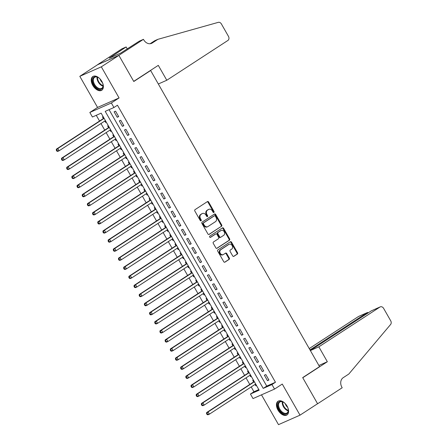 <?xml version="1.0" encoding="UTF-8"?>
<svg xmlns="http://www.w3.org/2000/svg" width="447" height="447" viewBox="0 0 447 447"><rect width="100%" height="100%" fill="white"/><g stroke="black" fill="none" stroke-linecap="round" stroke-linejoin="round"><path stroke-width="0.67" d="M213.901 212.448A0.721 0.576 66.2 0 0 214.024 211.509L208.62 202.038A1.028 0.821 66.2 0 0 207.425 201.597L195.009 209.677A1.028 0.821 66.2 0 0 194.831 211.018L200.234 220.494A0.721 0.576 66.2 0 0 201.2 219.863L200.502 218.639A3.297 2.621 66.2 0 1 201.077 214.348L202.111 213.672A3.297 2.621 66.2 0 1 202.413 213.51A3.297 2.621 66.2 0 1 205.95 215.091L206.648 216.314A0.721 0.576 66.2 0 0 207.615 215.689L206.911 214.459A3.297 2.621 66.2 0 1 207.492 210.168L208.525 209.498A3.297 2.621 66.2 0 1 208.822 209.336A3.297 2.621 66.2 0 1 212.359 210.911L213.057 212.141A0.721 0.576 66.2 0 0 213.901 212.448M213.493 212.504A0.721 0.576 66.2 0 0 213.442 211.766L208.039 202.295A1.028 0.821 66.2 0 0 207.196 201.742M200.669 220.852A0.721 0.576 66.2 0 0 200.619 220.12L199.921 218.896L200.502 218.639M207.078 216.678A0.721 0.576 66.2 0 0 207.028 215.946L206.33 214.716L206.911 214.459M287.058 406.094A8.18 4.917 -123.1 0 0 278.056 401.244A8.18 4.917 -123.1 0 0 277.984 410.1A8.18 4.917 -123.1 0 0 286.985 414.95A8.18 4.917 -123.1 0 0 287.058 406.094M101.843 81.382A8.18 4.917 -123.1 0 0 92.842 76.526A8.18 4.917 -123.1 0 0 92.769 85.383A8.18 4.917 -123.1 0 0 101.771 90.238A8.18 4.917 -123.1 0 0 101.843 81.382M232.669 255.891A1.028 0.821 66.2 0 0 233.87 256.332L237.351 254.064A1.028 0.821 66.2 0 0 237.53 252.723L231.529 242.201A1.028 0.821 66.2 0 0 230.334 241.76L217.924 249.845A1.028 0.821 66.2 0 0 217.739 251.18L223.74 261.702A1.028 0.821 66.2 0 0 224.942 262.149L229.143 259.405A1.028 0.821 66.2 0 0 229.328 258.064L226.758 253.566A1.028 0.821 66.2 0 0 225.562 253.119L223.472 254.477A2.755 2.19 66.2 0 1 223.226 254.617A2.755 2.19 66.2 0 1 220.187 253.142A2.755 2.19 66.2 0 1 220.751 249.711L228.925 244.386A2.755 2.19 66.2 0 1 229.171 244.252A2.755 2.19 66.2 0 1 232.211 245.727A2.755 2.19 66.2 0 1 231.647 249.158L230.283 250.046A1.028 0.821 66.2 0 0 230.104 251.387L232.669 255.891M271.949 384.543L274.542 389.08L253.024 398.573L250.432 394.031L259.159 390.186L101.139 113.152L92.417 117.002L89.83 112.46L111.348 102.972L113.935 107.509L105.213 111.359L263.227 388.387L271.949 384.543L275.464 382.252L117.449 105.224L113.935 107.509M143.453 39.33L118.863 55.344L133.709 81.365L158.294 65.357L166.792 80.253L227.909 40.448A3.146 2.503 66.2 0 0 228.462 36.352L221.394 23.954A3.146 2.503 66.2 0 0 218.281 22.35L157.903 39.325L152.282 42.985A7.342 5.839 -113.8 0 1 151.617 43.348A7.342 5.839 -113.8 0 1 143.738 39.833L143.453 39.33L139.235 41.191L120.461 53.221L109.241 58.171L126.155 46.963L121.936 48.824L97.345 64.837L118.891 55.389L133.787 81.505L150.645 70.525L319.538 366.629L302.68 377.609L317.577 403.719L300.015 415.157L282.269 384.051L274.542 389.08M118.891 55.389L101.329 66.826L79.812 76.32L97.558 107.425L89.83 112.46M97.558 107.425L119.075 97.938L101.329 66.826M119.075 97.938L111.348 102.972M221.533 226.333A1.028 0.821 66.2 0 0 221.718 224.997L215.717 214.476A1.028 0.821 66.2 0 0 214.515 214.029L202.105 222.114A1.028 0.821 66.2 0 0 201.927 223.455L207.928 233.977A1.028 0.821 66.2 0 0 209.123 234.418L220.952 226.59A1.028 0.821 66.2 0 0 221.136 225.249L215.136 214.733A1.028 0.821 66.2 0 0 214.286 214.18M223.623 228.339L229.624 238.86A1.028 0.821 66.2 0 1 229.445 240.201L217.03 248.281A1.028 0.821 66.2 0 1 215.834 247.839L213.264 243.336A1.028 0.821 66.2 0 1 213.448 241.995L218.482 238.72A1.028 0.821 66.2 0 0 218.661 237.379L216.957 234.39A1.028 0.821 66.2 0 0 215.761 233.949L210.52 237.363A0.721 0.576 66.2 0 1 209.805 236.111L222.427 227.897A1.028 0.821 66.2 0 1 223.623 228.339L223.042 228.596L229.043 239.117L229.624 238.86M261.489 394.841L278.498 424.65L300.015 415.157M97.373 64.882L79.812 76.32M255.053 384.431L255.829 385.8L256.433 385.409M253.382 380.056L252.723 380.347L253.628 381.939M249.873 375.346L250.65 376.715L251.253 376.324M248.202 370.976L247.543 371.267L248.448 372.854M244.688 366.266L245.47 367.63L246.068 367.238M243.017 361.891L242.363 362.182L243.269 363.769M239.508 357.181L240.29 358.55L240.888 358.159M237.838 352.806L237.178 353.096L238.089 354.689M234.329 348.101L235.105 349.465L235.709 349.073M232.658 343.726L231.999 344.017L232.904 345.604M229.149 339.016L229.926 340.385L230.529 339.994M227.478 334.641L226.819 334.932L227.724 336.524M223.964 329.931L224.746 331.3L225.344 330.909M222.293 325.561L221.639 325.852L222.545 327.439M218.784 320.851L219.566 322.214L220.164 321.823M217.113 316.476L216.454 316.767L217.365 318.359M213.605 311.766L214.387 313.135L214.985 312.744M211.934 307.396L211.275 307.687L212.18 309.274M208.425 302.686L209.202 304.049L209.805 303.658M206.754 298.311L206.095 298.602L207 300.188M203.245 293.601L204.022 294.97L204.625 294.579M201.575 289.226L200.915 289.516L201.82 291.109M198.06 284.515L198.842 285.884L199.44 285.493M196.389 280.146L195.736 280.437L196.641 282.023M192.88 275.436L193.663 276.805L194.261 276.414M191.21 271.061L190.551 271.351L191.461 272.944M187.701 266.351L188.478 267.719L189.081 267.328M186.03 261.981L185.371 262.272L186.276 263.859M182.521 257.271L183.298 258.634L183.901 258.243M180.851 252.896L180.191 253.186L181.096 254.773M177.342 248.186L178.118 249.555L178.722 249.163M175.665 243.811L175.012 244.101L175.917 245.694M172.156 239.106L172.939 240.469L173.537 240.078M170.486 234.731L169.826 235.021L170.737 236.608M166.977 230.021L167.759 231.39L168.357 230.998M165.306 225.646L164.647 225.936L165.558 227.529M161.797 220.935L162.574 222.304L163.177 221.913M160.127 216.566L159.467 216.856L160.372 218.443M156.618 211.856L157.394 213.219L157.998 212.828M154.947 207.481L154.288 207.771L155.193 209.364M151.432 202.77L152.215 204.139L152.813 203.748M149.762 198.401L149.108 198.686L150.013 200.278M146.253 193.691L147.035 195.054L147.633 194.663M144.582 189.316L143.923 189.606L144.834 191.193M141.073 184.605L141.855 185.974L142.453 185.583M139.403 180.23L138.743 180.521L139.648 182.113M135.894 175.52L136.67 176.889L137.274 176.498M134.223 171.151L133.564 171.441L134.469 173.028M130.714 166.44L131.491 167.809L132.094 167.418M129.043 162.065L128.384 162.356L129.289 163.948M125.529 157.355L126.311 158.724L126.909 158.333M123.858 152.986L123.204 153.276L124.11 154.863M120.349 148.275L121.131 149.639L121.729 149.248M118.678 143.9L118.019 144.191L118.93 145.778M115.17 139.19L115.946 140.559L116.55 140.168M113.499 134.815L112.84 135.106L113.745 136.698M109.99 130.111L110.767 131.474L111.37 131.083M108.319 125.736L107.66 126.026L108.565 127.613M118.673 116.622L115.561 111.169L114.108 111.811L117.22 117.259L118.673 116.622M123.853 125.702L120.746 120.254L119.288 120.897L122.4 126.345L123.853 125.702M129.032 134.787L125.925 129.334L124.473 129.976L127.579 135.43L129.032 134.787M134.212 143.867L131.105 138.419L129.652 139.062L132.759 144.51L134.212 143.867M139.397 152.952L136.285 147.504L134.832 148.141L137.939 153.595L139.397 152.952M144.577 162.037L141.47 156.584L140.012 157.227L143.124 162.674L144.577 162.037M149.756 171.117L146.65 165.669L145.197 166.312L148.303 171.76L149.756 171.117M154.936 180.202L151.829 174.749L150.376 175.392L153.483 180.845L154.936 180.202M160.121 189.282L157.009 183.834L155.556 184.477L158.663 189.925L160.121 189.282M165.301 198.367L162.188 192.92L160.736 193.557L163.848 199.01L165.301 198.367M170.48 207.453L167.374 201.999L165.915 202.642L169.027 208.09L170.48 207.453M175.66 216.532L172.553 211.085L171.1 211.727L174.207 217.175L175.66 216.532M180.839 225.618L177.733 220.164L176.28 220.807L179.387 226.255L180.839 225.618M186.025 234.697L182.912 229.25L181.46 229.892L184.566 235.34L186.025 234.697M191.204 243.783L188.092 238.329L186.639 238.972L189.751 244.425L191.204 243.783M196.384 252.862L193.277 247.415L191.824 248.057L194.931 253.505L196.384 252.862M201.563 261.948L198.457 256.5L197.004 257.137L200.111 262.59L201.563 261.948M206.743 271.033L203.636 265.579L202.184 266.222L205.29 271.67L206.743 271.033M211.928 280.113L208.816 274.665L207.363 275.307L210.47 280.755L211.928 280.113M217.108 289.198L214.001 283.744L212.543 284.387L215.655 289.84L217.108 289.198M222.288 298.278L219.181 292.83L217.728 293.472L220.835 298.92L222.288 298.278M227.467 307.363L224.36 301.915L222.908 302.552L226.014 308.005L227.467 307.363M232.652 316.448L229.54 310.995L228.087 311.637L231.194 317.085L232.652 316.448M237.832 325.528L234.72 320.08L233.267 320.722L236.379 326.17L237.832 325.528M243.012 334.613L239.905 329.16L238.447 329.802L241.559 335.25L243.012 334.613M248.191 343.693L245.085 338.245L243.632 338.887L246.738 344.335L248.191 343.693M253.371 352.778L250.264 347.33L248.811 347.967L251.918 353.421L253.371 352.778M258.556 361.858L255.444 356.41L253.991 357.052L257.098 362.5L258.556 361.858M263.736 370.943L260.629 365.495L259.171 366.132L262.283 371.586L263.736 370.943M109.062 109.66L266.742 386.102L275.464 382.252M264.356 375.217L267.462 380.665L268.915 380.028L265.809 374.575L264.356 375.217M96.267 115.304L99.536 121.036M100.961 123.528L104.721 130.122M106.14 132.614L109.901 139.201M111.32 141.699L115.08 148.287M116.505 150.779L120.26 157.372M121.685 159.864L125.439 166.452M126.864 168.944L130.625 175.537M132.044 178.029L135.804 184.617M137.223 187.114L140.984 193.702M142.409 196.194L146.163 202.782M147.588 205.279L151.343 211.867M152.768 214.359L156.528 220.952M157.947 223.444L161.708 230.032M163.127 232.524L166.887 239.117M168.312 241.609L172.067 248.197M173.492 250.694L177.252 257.282M178.671 259.774L182.432 266.367M183.851 268.859L187.611 275.447M189.036 277.939L192.791 284.532M194.216 287.024L197.971 293.612M199.396 296.11L203.156 302.697M204.575 305.189L208.336 311.777M209.755 314.275L213.515 320.862M214.94 323.354L218.695 329.947M220.12 332.439L223.88 339.027M225.299 341.519L229.06 348.112M230.479 350.604L234.239 357.192M235.664 359.69L239.419 366.277M240.844 368.769L244.598 375.363M246.023 377.855L249.784 384.442M251.203 386.934L253.946 391.745L258.819 389.594M103.134 116.65L102.48 116.941L103.386 118.533M104.805 121.025L105.587 122.394L106.246 122.104M110.767 131.474L111.426 131.183M115.946 140.559L116.606 140.269M121.131 149.639L121.785 149.348M126.311 158.724L126.97 158.434M131.491 167.809L132.15 167.519M136.67 176.889L137.33 176.599M141.855 185.974L142.509 185.684M147.035 195.054L147.689 194.763M152.215 204.139L152.874 203.849M157.394 213.219L158.054 212.928M162.574 222.304L163.233 222.014M167.759 231.39L168.413 231.099M172.939 240.469L173.598 240.179M178.118 249.555L178.778 249.264M183.298 258.634L183.957 258.344M188.478 267.719L189.137 267.429M193.663 276.805L194.316 276.514M198.842 285.884L199.502 285.594M204.022 294.97L204.681 294.679M209.202 304.049L209.861 303.759M214.387 313.135L215.041 312.844M219.566 322.214L220.226 321.924M224.746 331.3L225.405 331.009M229.926 340.385L230.585 340.094M235.105 349.465L235.765 349.174M240.29 358.55L240.944 358.259M245.47 367.63L246.129 367.339M250.65 376.715L251.309 376.424M255.829 385.8L256.489 385.51M150.645 70.525L149.756 70.917M253.946 391.745L250.432 394.031M266.742 386.102L263.227 388.387M105.587 122.394L106.185 122.003M117.22 117.259L118.544 116.399M122.4 126.345L123.724 125.478M127.579 135.43L128.904 134.564M132.759 144.51L134.089 143.649M137.939 153.595L139.268 152.729M143.124 162.674L144.448 161.814M148.303 171.76L149.628 170.894M153.483 180.845L154.813 179.979M158.663 189.925L159.992 189.059M163.848 199.01L165.172 198.144M169.027 208.09L170.352 207.229M174.207 217.175L175.531 216.309M179.387 226.255L180.717 225.394M184.566 235.34L185.896 234.474M189.751 244.425L191.076 243.559M194.931 253.505L196.255 252.644M200.111 262.59L201.441 261.724M205.29 271.67L206.62 270.809M210.47 280.755L211.8 279.889M215.655 289.84L216.979 288.974M220.835 298.92L222.159 298.054M226.014 308.005L227.344 307.139M231.194 317.085L232.524 316.225M236.379 326.17L237.703 325.304M241.559 335.25L242.883 334.39M246.738 344.335L248.063 343.469M251.918 353.421L253.248 352.554M257.098 362.5L258.427 361.64M262.283 371.586L263.607 370.719M267.462 380.665L268.787 379.805M208.822 209.336L208.241 209.593A3.297 2.621 66.2 0 0 207.944 209.755L208.525 209.498M206.33 214.716A3.297 2.621 66.2 0 1 206.911 210.425L207.944 209.755M202.413 213.51L201.832 213.767A3.297 2.621 66.2 0 0 201.53 213.929L202.111 213.672M199.921 218.896A3.297 2.621 66.2 0 1 200.496 214.605L201.53 213.929M208.771 234.524L220.952 226.59M215.309 216.085A0.721 0.576 66.2 0 0 214.471 215.772L203.575 222.869A0.721 0.576 66.2 0 0 203.452 223.807L204.184 225.098A3.297 2.621 66.2 0 0 207.721 226.679A3.297 2.621 66.2 0 0 208.023 226.517L215.465 221.667A3.297 2.621 66.2 0 0 216.046 217.376L215.309 216.085M214.024 215.974A0.721 0.576 66.2 0 0 213.889 216.03L214.471 215.772M207.721 226.679L207.14 226.936A3.297 2.621 66.2 0 1 203.603 225.355L202.865 224.064A0.721 0.576 66.2 0 1 202.994 223.126L213.889 216.03M216.678 248.387L228.864 240.458A1.028 0.821 66.2 0 0 229.043 239.117M215.37 234.122A1.028 0.821 66.2 0 0 215.18 234.206L210.219 237.435M223.701 235.318A2.755 2.19 66.2 0 0 224.271 231.887A2.755 2.19 66.2 0 0 221.231 230.412A2.755 2.19 66.2 0 0 220.98 230.546L218.102 232.423A1.028 0.821 66.2 0 0 217.924 233.764L219.628 236.748A1.028 0.821 66.2 0 0 220.824 237.189L223.701 235.318M221.231 230.412L220.65 230.669A2.755 2.19 66.2 0 0 220.399 230.803L220.98 230.546M220.242 237.446A1.028 0.821 66.2 0 1 219.047 237.005L217.343 234.021A1.028 0.821 66.2 0 1 217.521 232.68L220.399 230.803M223.042 228.596A1.028 0.821 66.2 0 0 222.193 228.048M229.171 244.252L228.59 244.509A2.755 2.19 66.2 0 0 228.344 244.643L228.925 244.386M223.226 254.617L222.645 254.874A2.755 2.19 66.2 0 1 219.606 253.399A2.755 2.19 66.2 0 1 220.17 249.968L228.344 244.643M224.59 262.255L228.562 259.662A1.028 0.821 66.2 0 0 228.747 258.321L226.176 253.818A1.028 0.821 66.2 0 0 225.327 253.27M233.518 256.438L236.77 254.321A1.028 0.821 66.2 0 0 236.949 252.98L230.948 242.458A1.028 0.821 66.2 0 0 230.104 241.911M103.95 118.164L103.989 118.148A1.05 0.833 -113.8 0 1 103.95 118.164L56.389 149.142L57.842 148.499L59.138 150.768L105.408 120.634M104.112 118.366L57.842 148.499L56.3 150.22L56.819 151.131L57.4 150.874L56.881 149.968M57.4 150.874L59.138 150.768L57.685 151.41L56.819 151.131M56.3 150.22L56.389 149.142M102.05 81.762A7.079 4.252 56.9 0 1 103.095 85.181A7.079 4.252 56.9 0 1 96.217 87.578A7.079 4.252 56.9 0 1 92.685 79.287A7.079 4.252 56.9 0 1 97.999 77.359A7.079 4.252 56.9 0 1 99.519 78.448A7.079 4.252 56.9 0 1 100.704 79.695M98.172 77.46A6.554 3.939 -123.1 0 0 94.641 77.292A6.554 3.939 -123.1 0 0 96.692 87.014A6.554 3.939 -123.1 0 0 101.793 88.277A6.554 3.939 -123.1 0 0 103.073 84.98M100.083 78.996A4.666 2.805 -123.1 0 0 102.257 82.455A4.666 2.805 -123.1 0 0 102.441 82.611M93.345 76.264A8.13 4.883 -123.1 0 0 95.971 88.255A8.13 4.883 -123.1 0 0 102.212 89.881M287.265 406.479A7.079 4.252 56.9 0 1 288.309 409.899A7.079 4.252 56.9 0 1 281.431 412.296A7.079 4.252 56.9 0 1 277.9 404.004A7.079 4.252 56.9 0 1 283.214 402.071A7.079 4.252 56.9 0 1 284.733 403.166A7.079 4.252 56.9 0 1 285.918 404.412M283.387 402.171A6.554 3.939 -123.1 0 0 279.856 402.009A6.554 3.939 -123.1 0 0 281.906 411.726A6.554 3.939 -123.1 0 0 287.008 412.994A6.554 3.939 -123.1 0 0 288.287 409.698M285.298 403.714A4.666 2.805 -123.1 0 0 287.471 407.172A4.666 2.805 -123.1 0 0 287.656 407.329M278.559 400.976A8.13 4.883 -123.1 0 0 281.185 412.972A8.13 4.883 -123.1 0 0 287.427 414.598M157.903 39.325L154.718 40.733L150.114 43.728M118.863 55.344L97.345 64.837M166.792 80.253L158.322 83.986M127.294 48.969L126.155 46.963M111.549 57.155L111.348 56.803M310.38 350.571L318.851 346.833L379.967 307.033L371.273 310.866L310.363 350.537M371.273 310.866L380.252 306.877A3.146 2.503 66.2 0 1 383.627 308.385L390.7 320.784A3.146 2.503 66.2 0 1 390.605 324.472L348.816 374.033L343.195 377.693A7.342 5.839 66.2 0 0 341.905 387.253L342.19 387.756L317.599 403.77L302.759 377.743L327.344 361.729L318.851 346.833M317.303 403.898L317.599 403.77M318.879 365.467L327.344 361.729M310 349.9L367.143 312.688L358.449 316.521A3.146 2.503 -113.8 0 1 358.734 316.37L367.412 312.542L367.143 312.688L367.507 313.319M309.24 348.571L358.449 316.521M380.252 306.877A3.146 2.503 66.2 0 0 379.967 307.033M368.507 312.671L367.412 312.542M109.163 127.222A1.05 0.833 -113.8 0 1 109.129 127.25L61.569 158.221L63.021 157.579L64.318 159.853L110.588 129.719M109.291 127.445L63.021 157.579L61.479 159.305L61.999 160.216L62.58 159.959L62.06 159.048M62.58 159.959L64.318 159.853L62.865 160.495L61.999 160.216M61.479 159.305L61.569 158.221M114.309 136.329L114.348 136.313A1.05 0.833 -113.8 0 1 114.309 136.329L66.748 167.307L68.201 166.664L69.497 168.932L115.767 138.799M114.477 136.531L68.201 166.664L66.659 168.39L67.179 169.296L67.76 169.039L67.24 168.133M67.76 169.039L69.497 168.932L68.045 169.575L67.179 169.296M66.659 168.39L66.748 167.307M119.528 145.387A1.05 0.833 -113.8 0 1 119.489 145.415L71.928 176.386L73.386 175.749L74.677 178.018L120.953 147.884M119.656 145.61L73.386 175.749L71.844 177.47L72.358 178.381L72.939 178.124L72.425 177.213M72.939 178.124L74.677 178.018L73.224 178.66L72.358 178.381M71.844 177.47L71.928 176.386M124.668 154.5L124.713 154.478A1.05 0.833 -113.8 0 1 124.668 154.5L77.113 185.471L78.566 184.829L79.862 187.103L126.132 156.964M124.836 154.696L78.566 184.829L77.024 186.555L77.538 187.461L78.124 187.204L77.605 186.298M78.124 187.204L79.862 187.103L78.404 187.74L77.538 187.461M77.024 186.555L77.113 185.471M129.887 163.552A1.05 0.833 -113.8 0 1 129.853 163.58L82.293 194.551L83.745 193.914L85.042 196.183L131.312 166.049M130.016 163.781L83.745 193.914L82.203 195.635L82.723 196.546L83.304 196.289L82.784 195.378M83.304 196.289L85.042 196.183L83.589 196.825L82.723 196.546M82.203 195.635L82.293 194.551M135.072 172.637A1.05 0.833 -113.8 0 1 135.033 172.665L87.472 203.636L88.925 202.994L90.221 205.268L136.491 175.135M135.195 172.86L88.925 202.994L87.383 204.72L87.903 205.631L88.484 205.374L87.964 204.463M88.484 205.374L90.221 205.268L88.769 205.905L87.903 205.631M87.383 204.72L87.472 203.636M140.213 181.745L140.257 181.728A1.05 0.833 -113.8 0 1 140.213 181.745L92.652 212.722L94.105 212.079L95.401 214.348L141.671 184.214M140.38 181.946L94.105 212.079L92.563 213.806L93.082 214.711L93.663 214.454L93.144 213.549M93.663 214.454L95.401 214.348L93.948 214.99L93.082 214.711M92.563 213.806L92.652 212.722M145.392 190.83L145.437 190.813A1.05 0.833 -113.8 0 1 145.392 190.83L97.832 221.801L99.29 221.159L100.581 223.433L146.856 193.3M145.56 191.025L99.29 221.159L97.748 222.885L98.262 223.796L98.843 223.539L98.329 222.628M98.843 223.539L100.581 223.433L99.128 224.076L98.262 223.796M97.748 222.885L97.832 221.801M150.572 199.91L150.617 199.893A1.05 0.833 -113.8 0 1 150.572 199.91L103.017 230.887L104.469 230.244L105.766 232.513L152.036 202.379M150.74 200.111L104.469 230.244L102.927 231.971L103.447 232.876L104.028 232.619L103.508 231.714M104.028 232.619L105.766 232.513L104.307 233.155L103.447 232.876M102.927 231.971L103.017 230.887M155.791 208.967A1.05 0.833 -113.8 0 1 155.757 208.995L108.196 239.966L109.649 239.329L110.945 241.598L157.215 211.465M155.919 209.19L109.649 239.329L108.107 241.05L108.627 241.961L109.208 241.704L108.688 240.793M109.208 241.704L110.945 241.598L109.493 242.24L108.627 241.961M108.107 241.05L108.196 239.966M160.937 218.08L160.976 218.058A1.05 0.833 -113.8 0 1 160.937 218.08L113.376 249.052L114.829 248.409L116.125 250.683L162.395 220.544M161.104 218.276L114.829 248.409L113.287 250.136L113.806 251.041L114.387 250.789L113.868 249.879M114.387 250.789L116.125 250.683L114.672 251.32L113.806 251.041M113.287 250.136L113.376 249.052M166.155 227.132A1.05 0.833 -113.8 0 1 166.116 227.16L118.556 258.137L120.014 257.494L121.305 259.763L167.58 229.629M166.284 227.361L120.014 257.494L118.466 259.215L118.986 260.126L119.567 259.869L119.053 258.964M119.567 259.869L121.305 259.763L119.852 260.405L118.986 260.126M118.466 259.215L118.556 258.137M171.296 236.245L171.341 236.223A1.05 0.833 -113.8 0 1 171.296 236.245L123.741 267.217L125.194 266.574L126.49 268.848L172.76 238.715M171.464 236.441L125.194 266.574L123.651 268.301L124.165 269.211L124.752 268.954L124.232 268.044M124.752 268.954L126.49 268.848L125.031 269.491L124.165 269.211M123.651 268.301L123.741 267.217M176.515 245.302A1.05 0.833 -113.8 0 1 176.481 245.325L128.92 276.302L130.373 275.659L131.669 277.928L177.94 247.794M176.643 245.526L130.373 275.659L128.831 277.386L129.351 278.291L129.932 278.034L129.412 277.129M129.932 278.034L131.669 277.928L130.217 278.57L129.351 278.291M128.831 277.386L128.92 276.302M181.7 254.382A1.05 0.833 -113.8 0 1 181.661 254.41L134.1 285.382L135.553 284.745L136.849 287.013L183.119 256.88M181.823 254.606L135.553 284.745L134.011 286.466L134.53 287.376L135.111 287.119L134.592 286.209M135.111 287.119L136.849 287.013L135.396 287.656L134.53 287.376M134.011 286.466L134.1 285.382M186.84 263.495L186.885 263.473A1.05 0.833 -113.8 0 1 186.84 263.495L139.28 294.467L140.732 293.824L142.029 296.098L188.299 265.959M187.008 263.691L140.732 293.824L139.19 295.551L139.71 296.456L140.291 296.199L139.771 295.294M140.291 296.199L142.029 296.098L140.576 296.735L139.71 296.456M139.19 295.551L139.28 294.467M192.02 272.575L192.065 272.558A1.05 0.833 -113.8 0 1 192.02 272.575L144.459 303.547L145.918 302.91L147.208 305.178L193.484 275.045M192.188 272.776L145.918 302.91L144.375 304.63L144.889 305.541L145.471 305.284L144.957 304.373M145.471 305.284L147.208 305.178L145.756 305.821L144.889 305.541M144.375 304.63L144.459 303.547M197.2 281.66L197.244 281.638A1.05 0.833 -113.8 0 1 197.2 281.66L149.644 312.632L151.097 311.989L152.393 314.263L198.664 284.13M197.367 281.856L151.097 311.989L149.555 313.716L150.075 314.627L150.656 314.37L150.136 313.459M150.656 314.37L152.393 314.263L150.935 314.9L150.075 314.627M149.555 313.716L149.644 312.632M202.418 290.718A1.05 0.833 -113.8 0 1 202.385 290.74L154.824 321.717L156.277 321.075L157.573 323.343L203.843 293.21M202.547 290.941L156.277 321.075L154.735 322.801L155.254 323.706L155.835 323.449L155.316 322.544M155.835 323.449L157.573 323.343L156.12 323.986L155.254 323.706M154.735 322.801L154.824 321.717M207.564 299.825L207.604 299.808A1.05 0.833 -113.8 0 1 207.564 299.825L160.004 330.797L161.456 330.154L162.753 332.428L209.023 302.295M207.726 300.021L161.456 330.154L159.914 331.881L160.434 332.791L161.015 332.534L160.495 331.624M161.015 332.534L162.753 332.428L161.3 333.071L160.434 332.791M159.914 331.881L160.004 330.797M212.783 308.883A1.05 0.833 -113.8 0 1 212.744 308.905L165.183 339.882L166.636 339.239L167.932 341.508L214.208 311.375M212.912 309.106L166.636 339.239L165.094 340.966L165.613 341.871L166.195 341.614L165.681 340.709M166.195 341.614L167.932 341.508L166.48 342.151L165.613 341.871M165.094 340.966L165.183 339.882M217.963 317.962A1.05 0.833 -113.8 0 1 217.924 317.99L170.368 348.962L171.821 348.325L173.118 350.593L219.388 320.46M218.091 318.186L171.821 348.325L170.279 350.046L170.793 350.956L171.374 350.699L170.86 349.789M171.374 350.699L173.118 350.593L171.659 351.236L170.793 350.956M170.279 350.046L170.368 348.962M223.142 327.048A1.05 0.833 -113.8 0 1 223.109 327.075L175.548 358.047L177.001 357.404L178.297 359.679L224.567 329.54M223.271 327.271L177.001 357.404L175.459 359.131L175.978 360.036L176.559 359.785L176.04 358.874M176.559 359.785L178.297 359.679L176.844 360.316L175.978 360.036M175.459 359.131L175.548 358.047M228.288 336.155L228.328 336.138A1.05 0.833 -113.8 0 1 228.288 336.155L180.728 367.132L182.18 366.49L183.477 368.758L229.747 338.625M228.451 336.356L182.18 366.49L180.638 368.211L181.158 369.121L181.739 368.864L181.219 367.959M181.739 368.864L183.477 368.758L182.024 369.401L181.158 369.121M180.638 368.211L180.728 367.132M233.468 345.24L233.507 345.218A1.05 0.833 -113.8 0 1 233.468 345.24L185.907 376.212L187.36 375.569L188.656 377.844L234.926 347.71M233.636 345.436L187.36 375.569L185.818 377.296L186.338 378.207L186.919 377.95L186.399 377.039M186.919 377.95L188.656 377.844L187.204 378.486L186.338 378.207M185.818 377.296L185.907 376.212M238.648 354.32L238.692 354.303A1.05 0.833 -113.8 0 1 238.648 354.32L191.087 385.297L192.545 384.655L193.836 386.923L240.112 356.79M238.815 354.521L192.545 384.655L191.003 386.381L191.517 387.286L192.098 387.029L191.584 386.124M192.098 387.029L193.836 386.923L192.383 387.566L191.517 387.286M191.003 386.381L191.087 385.297M243.827 363.405L243.872 363.389A1.05 0.833 -113.8 0 1 243.827 363.405L196.272 394.377L197.725 393.74L199.021 396.008L245.291 365.875M243.995 363.601L197.725 393.74L196.183 395.461L196.697 396.372L197.283 396.115L196.764 395.204M197.283 396.115L199.021 396.008L197.563 396.651L196.697 396.372M196.183 395.461L196.272 394.377M249.046 372.463A1.05 0.833 -113.8 0 1 249.013 372.491L201.452 403.462L202.904 402.82L204.201 405.094L250.471 374.955M249.175 372.686L202.904 402.82L201.362 404.546L201.882 405.451L202.463 405.194L201.943 404.289M202.463 405.194L204.201 405.094L202.748 405.731L201.882 405.451M201.362 404.546L201.452 403.462M254.192 381.57L254.231 381.554A1.05 0.833 -113.8 0 1 254.192 381.57L206.631 412.542L208.084 411.905L209.38 414.173L255.65 384.04M254.354 381.772L208.084 411.905L206.542 413.626L207.062 414.537L207.643 414.28L207.123 413.374M207.643 414.28L209.38 414.173L207.928 414.816L207.062 414.537M206.542 413.626L206.631 412.542M213.442 211.766L214.024 211.509M200.619 220.12L201.2 219.863M207.028 215.946L207.615 215.689M206.911 210.425L207.492 210.168M200.496 214.605L201.077 214.348M208.039 202.295L208.62 202.038M215.136 214.733L215.717 214.476M221.136 225.249L221.718 224.997M202.994 223.126L203.575 222.869M202.865 224.064L203.452 223.807M203.603 225.355L204.184 225.098M228.864 240.458L229.445 240.201M215.18 234.206L215.761 233.949M217.521 232.68L218.102 232.423M217.343 234.021L217.924 233.764M219.047 237.005L219.628 236.748M220.17 249.968L220.751 249.711M226.176 253.818L226.758 253.566M228.747 258.321L229.328 258.064M228.562 259.662L229.143 259.405M230.948 242.458L231.529 242.201M236.949 252.98L237.53 252.723M236.77 254.321L237.351 254.064M103.028 86.165A6.554 3.939 56.9 0 1 100.351 84.628A6.554 3.939 56.9 0 1 97.072 77.024M97.541 77.175A6.342 3.811 -123.1 0 0 100.748 84.265A6.342 3.811 -123.1 0 0 103.078 85.673M288.242 410.882A6.554 3.939 56.9 0 1 285.566 409.346A6.554 3.939 56.9 0 1 282.286 401.736M282.755 401.892A6.342 3.811 -123.1 0 0 285.963 408.983A6.342 3.811 -123.1 0 0 288.293 410.391M150.907 43.594L152.282 42.985M213.957 215.996L214.538 215.739M215.27 234.155L215.851 233.898M220.147 237.497L220.729 237.24"/></g></svg>
